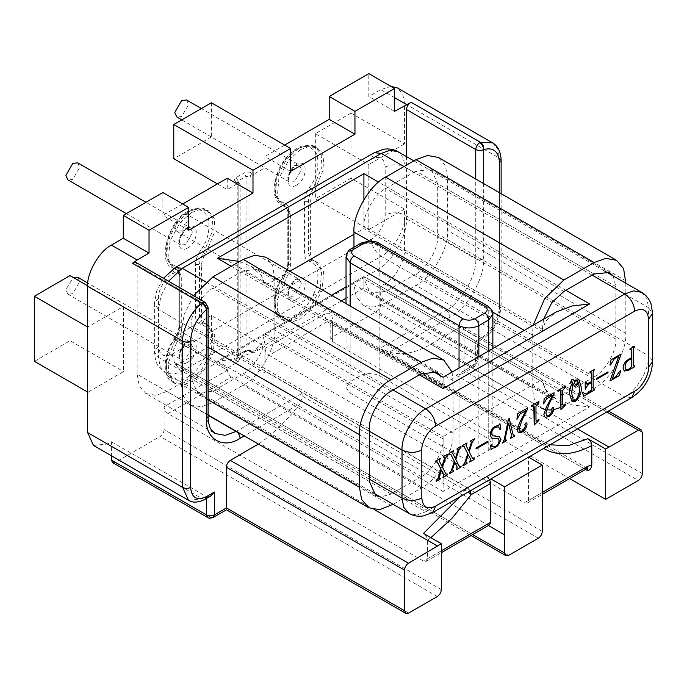 <?xml version="1.0" encoding="UTF-8"?>
<svg xmlns="http://www.w3.org/2000/svg" width="687" height="687" viewBox="0 0 687 687"><rect width="100%" height="100%" fill="white"/><g stroke="black" fill="none" stroke-linecap="round" stroke-linejoin="round"><path stroke-width="0.52" stroke-dasharray="3.44 2.58" d="M181.703 230.815L176.799 231.304L174.773 226.813L181.703 214.816L186.598 214.327L188.633 218.818L181.703 230.815M186.598 100.01L188.633 104.493L181.703 116.498L176.799 116.979M300.502 149.646L308.789 146.589L317.308 147.988L323.122 155.623L323.955 167.997L314.483 191.201C311.855 195.056 310.498 198.921 310.404 202.802L310.404 254.259L313.306 260.665L317.308 262.305L323.654 271.837L322.126 290.3L312.104 308.652L300.502 318.845L292.215 321.902L283.705 320.511L277.883 312.868L277.059 300.502L286.531 277.29C289.158 273.435 290.515 269.57 290.61 265.689L290.61 214.232L287.707 207.826L283.705 206.186L277.359 196.654L278.888 178.191L288.909 159.839L300.502 149.646M77.7 162.879L79.726 167.37L72.796 179.376L67.893 179.857M77.7 277.204L79.726 281.687L72.796 293.692L67.893 294.182L65.866 289.691L73.217 277.462M191.604 212.523L199.891 209.466L208.401 210.857L214.224 218.5L215.048 230.866L205.576 254.078C202.948 257.934 201.592 261.799 201.506 265.68L201.506 317.136L204.4 323.543L208.401 325.183L214.748 334.715L213.219 353.178L203.206 371.53L191.604 381.723L183.317 384.78L174.799 383.38L168.985 375.746L168.152 363.371L177.624 340.168C180.252 336.312 181.608 332.448 181.703 328.566L181.703 277.11L178.8 270.704L174.799 269.064L168.452 259.531L169.981 241.068L180.003 222.717L191.604 212.523M492.545 142.844L497.8 149.002L499.501 158.225L499.501 304.556C500.394 315.359 489.496 334.217 479.706 338.854L475.748 341.138C477.877 342.366 477.877 342.366 475.748 341.138C477.877 342.366 477.877 342.366 475.748 341.138L475.748 359.43C475.49 362.332 474.167 364.617 471.78 366.283L456.159 375.308L461.767 373.968L464.086 370.731L464.086 329.58L462.926 327.012L460.127 327.287L429.804 344.805C414.802 353.298 401.337 355.729 389.417 352.105L384.574 349.984L379.284 348.807L446.043 310.266L376.742 270.257L166.847 391.435L155.915 395.343L145.85 393.514L215.151 433.531L208.539 425.717L206.452 414.295L137.151 374.286L139.238 385.708L145.85 393.514M87.816 327.132L87.927 392.225L123.574 371.564L123.454 306.471L87.644 327.038M236.156 182.132C234.018 180.612 234.018 179.084 236.156 177.564L238.131 180.99L246.058 176.422L246.058 350.379L238.131 354.947L238.131 180.99L237.316 182.132L238.131 183.274L239.531 183.137L240.115 184.425L238.131 183.274L237.556 181.995L236.156 182.132L238.131 183.274L227.242 189.569L227.242 178.225M238.131 183.274L238.131 357.24L240.115 358.382L240.115 184.425M240.115 358.382L238.131 361.809L227.242 368.095L227.242 370.284L164.099 406.747C164.356 409.65 165.67 411.934 168.057 413.6L423.493 561.073L426.292 561.348L427.451 558.789L427.451 540.317C427.228 537.389 425.906 535.087 423.493 533.404M441.312 589.652L164.099 429.607L164.099 406.747M164.099 429.607C163.85 432.509 162.527 434.794 160.14 436.468L437.353 596.514M112.565 462.591L115.364 462.317L160.14 436.468M93.449 445.408L107.447 444.025L111.406 441.741L111.406 455.782M182.69 203.953L162.888 215.383L162.888 192.515M251.992 177.564L251.992 351.521C249.355 350.284 246.71 350.284 244.074 351.521L245.474 351.658L246.058 350.379L250.016 350.379L250.016 176.422L251.992 177.564L253.975 174.129L251.992 172.987C249.355 171.759 246.71 171.759 244.074 172.987L236.156 177.564M284.667 145.077L264.864 156.507L264.864 167.843L253.975 174.129M390.937 86.399L380.701 89.628L368.816 96.489L368.816 73.629M585.522 469.419L332.405 323.294L332.405 341.585L330.765 339.292L332.405 337.008L376.742 311.417C379.13 309.743 380.443 307.458 380.701 304.556L380.701 286.264L384.66 283.98C394.458 279.343 405.347 260.485 404.463 249.682L404.463 209.097L350.997 178.234L350.997 113.072L404.463 143.935L404.463 103.351L402.788 94.213L397.498 87.97M404.463 143.935L368.816 164.511L368.816 229.673L404.463 209.097M265.088 348.438C265.337 351.34 266.659 353.633 269.046 355.299L328.446 321.001C326.059 319.335 324.736 317.05 324.487 314.148L265.088 348.438L264.864 372.929L264.864 346.377L253.975 352.663L252.576 352.8L251.992 351.521L253.975 352.663M508.638 555.362L177.959 364.445L207.663 347.296L211.398 342.066L211.398 315.513L264.864 346.377M211.398 315.513L173.777 337.231L227.242 368.095M211.398 102.775L211.398 136.979L264.864 167.843M211.398 136.979L173.777 158.697M217.427 183.901L227.242 189.569M350.138 393.076L459.045 455.953C465.64 459.036 472.244 459.036 478.839 455.953L488.74 450.234L492.845 444.523L488.74 438.804L379.842 375.926C373.239 372.843 366.635 372.843 360.04 375.926L350.138 381.646L346.033 387.356L350.138 393.076L350.138 305.99M543.7 448.439L546.337 445.253L546.277 443.338L550.038 444.781M543.529 448.328L528.621 457.147M236.156 431.445L302.915 392.904L467.263 487.787L486.748 476.538L490.887 478.933M374.484 509.685L259.6 443.355C274.079 433.093 287.484 419.92 299.815 403.836L244.271 435.91M302.915 392.904L302.915 396.442L299.815 403.836M269.046 355.299L524.473 502.772L527.273 503.047L528.432 500.488L528.432 457.044M332.405 341.585L569.678 478.564M258.389 444.06L259.6 443.355M394.561 111.354L368.816 96.489M290.61 171.372L264.864 156.507M188.633 230.248L162.888 215.383M206.452 498.504L206.452 496.607L111.406 441.741M642.293 473.618L464.086 370.731L475.748 363.998L475.748 341.138L380.701 286.264M406.438 156.576L406.438 218.81C407.769 235.014 391.435 263.31 376.742 270.257M135.992 262.434L137.151 265.002L137.151 374.286M577.535 428.903L430.826 344.204M168.057 413.6L231.425 377.017L504.67 534.778M489.548 524.834L486.748 524.55L488.388 525.503M231.425 377.017C229.037 375.351 227.715 373.067 227.466 370.164L173.777 339.421L173.777 337.231M177.959 364.445L175.159 364.72L174 362.161L174 339.292L227.466 370.164M486.748 476.538L489.633 479.655M211.398 342.066L264.864 372.929M226.461 507.933L210.411 517.191L115.364 462.317M205.293 499.174L202.493 498.899L206.452 496.607L210.411 496.22M350.997 113.072L315.359 133.647L368.816 164.511M315.359 133.647L315.359 198.809L368.816 229.673M350.997 178.234L315.359 198.809M87.653 285.801L123.454 306.471M69.988 275.599L70.108 340.7L123.574 371.564M34.47 361.362L70.108 340.7M440.281 478.092L440.281 478.951L436.185 481.312M441.483 470.08L439.139 477.087L439.654 478.453M447.323 474.021L447.323 474.88L442.866 477.456M445.906 474.056L446.911 474.262L445.872 474.03L442.402 467.134L445.623 457.336L447.572 455.017L447.572 454.159M443.948 457.156L444.841 457.422L443.699 457.259M440.307 458.358L439.268 460.883L441.964 466.207M437.456 462.162L435.687 461.879M453.652 470.372L453.652 471.23L449.547 473.601M454.854 462.36L452.501 469.376L453.025 470.732M460.685 466.31L460.685 467.169L456.228 469.736M459.277 466.344L460.273 466.55L459.234 466.318L455.773 459.414L458.985 449.616L460.934 447.306L460.934 446.447M457.31 449.444L458.212 449.71L457.061 449.538M453.669 450.638L452.63 453.162L455.326 458.487M450.827 454.442L449.058 454.159M467.014 462.66L467.014 463.51L462.918 465.88M468.216 454.648L465.863 461.655L466.387 463.021M474.056 458.59L474.056 459.448L469.599 462.025M472.639 458.624L473.644 458.83L472.596 458.598L469.135 451.702L472.355 441.896L474.305 439.586L474.305 438.727M470.672 441.724L471.574 441.99L470.423 441.827M467.04 442.926L465.992 445.451L468.697 450.775M464.189 446.73L462.42 446.447M487.667 441.303L487.667 442.162L476.031 448.877M498.479 426.867L495.164 427.254C492.742 428.886 491.566 431.135 491.626 434.004L492.639 435.798M499.921 423.656L500.789 429.195L500.162 429.804M498.41 438.753L491.591 438.057M491.153 444.721L492.794 446.868M499.621 436.649L500.54 439.371C500.084 442.926 498.384 445.597 495.456 447.383L492.072 448.474L491.007 449.951M508.569 423.218L505.057 439.019L505.89 440.212M514.649 435.154L514.649 436.013L510.389 438.469M509.204 418.581L512.983 434.442L514.125 435.455M506.207 440.032L506.207 440.891L502.515 443.012M527.273 408.147L527.273 409.632L522.352 419.302L519.097 428.413L520.119 431.35M526.01 410.637L519.887 414.124L516.873 419.293M526.68 422.9L527.023 424.068C526.663 427.52 525.014 430.165 522.068 432.011L518.384 432.758M538.9 419.439L538.9 420.298L534.203 425.013M535.972 420.118L536.994 420.538L535.929 420.092L535.929 405.888L538.9 402.29L538.9 401.431M533.816 405.837L531.231 406.721M553.997 392.715L553.997 394.201L549.085 403.87L545.83 412.981L546.835 415.91M552.743 395.205L546.62 398.692L543.606 403.862M553.413 407.468L553.756 408.636C553.396 412.088 551.747 414.733 548.801 416.58L545.117 417.327M565.633 404.008L565.633 404.866L560.927 409.581M562.705 404.686L563.726 405.107L562.662 404.66L562.662 390.448L565.633 386.858L565.633 386M560.549 390.396L557.964 391.289M572.125 381.809L571.438 381.792L569.841 383.604M579.029 379.859L581.228 387.288C581.623 392.689 579.691 397.335 575.414 401.217L572.039 401.526M574.203 380.933L573.121 379.327M585.925 381.714L586.5 383.981M591.378 382.616L587.917 384.565L585.187 389.289M582.988 391.985L584.336 393.368M594.59 388.997L594.59 389.855L583.718 396.133M593.147 388.928L593.997 389.34L593.104 388.911L593.104 371.942L594.59 369.28M590.58 372.5L591.378 372.955L589.893 372.852M607.961 371.856L607.961 372.706L596.325 379.43M620.584 370.8L619.339 375.574L609.936 381.002M621.074 353.994L612.306 378.769M618.704 356.261L614.384 358.708L609.936 365.158M634.685 365.853L634.685 366.712L628.502 370.276L624.32 371.04M633.242 365.776L634.092 366.197L633.199 365.759L633.199 348.798L634.685 346.128M630.675 349.348L631.473 349.803L629.988 349.7M419.353 374.879L241.146 271.992L214.911 287.14L393.119 390.027M592.117 275.143L413.909 172.248L387.674 187.396L565.882 290.283M353.96 247.217L353.96 282.314L363.912 276.569C363.912 291.374 363.912 291.374 363.912 276.569C363.912 291.374 363.912 291.374 363.912 276.569L363.912 278.853L370.293 292.954L385.69 291.434L413.909 275.143L592.117 378.03L565.882 393.179L363.912 276.569L542.12 379.456L532.167 385.201L532.167 337.188L542.12 331.443L363.912 228.556L353.96 234.301M369.357 431.187L191.149 328.3L191.149 378.597L197.53 392.698L212.927 391.178L241.146 374.887L419.353 477.774L393.119 492.923L182.235 371.169L381.242 256.277L413.909 275.143L415.893 274.001C426.661 268.9 438.641 248.153 437.671 236.268L437.671 183.687L431.29 169.586L415.893 171.106L413.909 172.248L404.008 166.537M363.912 276.569L217.384 361.164L234.877 359.241L250.987 353.127L261.575 343.826L264.907 333.727L274.86 327.982L274.86 279.97L264.907 285.715L443.115 388.602L453.068 382.857L453.068 433.162C454.485 450.44 437.061 480.617 421.38 488.028L393.179 504.318M613.105 275.891L615.878 286.573L615.878 336.87L404.995 215.125L404.995 167.104L648.545 307.724L648.545 355.737L615.878 336.87L615.878 339.163C616.849 351.04 604.869 371.787 594.1 376.888L592.117 378.03L624.792 396.888L425.785 511.781L393.119 492.923L391.135 494.065L380.504 497.002M217.384 361.164L241.146 374.887L243.129 373.745C253.907 368.644 265.878 347.897 264.907 336.012L264.907 333.727L443.115 436.614L443.115 491.488L589.644 406.893L572.151 404.969L556.041 398.855L545.452 389.555L542.12 379.456L542.12 381.74L363.912 278.853M369.357 479.2L158.482 357.446L160.148 366.583L165.438 372.835L173.493 374.295L182.235 371.169C176.267 366.995 172.969 361.276 172.343 354.02C163.978 357.833 159.358 355.162 158.482 346.016L158.482 298.003C157.855 290.446 165.481 277.239 172.343 273.993L371.341 159.109C379.696 155.296 384.316 157.967 385.201 167.104L385.201 215.125C385.819 222.682 378.193 235.89 371.341 239.128L172.343 354.02M440.341 375.634L443.115 386.317L264.907 283.43L264.907 285.715L261.575 275.616L250.987 266.316L239.6 261.455M443.115 388.602C443.115 373.797 443.115 373.797 443.115 388.602L443.115 386.317M543.589 319.232L542.12 331.443L545.452 321.344L556.041 312.044M363.912 199.651L363.912 226.272C362.942 214.387 374.913 193.64 385.69 188.539L387.674 187.396L378.571 182.141M443.115 491.488L419.353 477.774L421.337 476.632C432.114 471.531 444.085 450.784 443.115 438.899L443.115 436.614L532.167 385.201L532.167 387.485L353.96 284.598L356.184 296.784L363.243 305.114L373.986 307.055L385.647 302.89L415.936 285.397C431.616 277.986 449.04 247.809 447.623 230.531L447.623 177.942L445.399 165.756L438.34 157.426M589.644 406.893L565.882 393.179L563.898 394.321L548.501 395.841L542.12 381.74M346.033 286.891L353.96 282.314L353.96 284.598M625.831 283.242L625.831 333.418C627.248 350.696 609.824 380.873 594.143 388.292L560.927 407.314M452.072 372.062L453.068 382.857L532.167 337.188L533.164 325.252M553.722 409.71L551.816 409.984M546.448 409.813L545.117 409.512M363.243 305.114L541.45 408.001L534.392 399.671L532.167 387.485M205.808 281.885L214.911 287.14L212.927 288.282C202.158 293.383 190.179 314.131 191.149 326.016L191.149 328.3L158.482 309.433L158.482 357.446L154.377 351.735L154.377 303.723L158.482 309.433L160.947 295.848L168.53 281.223M264.907 283.43L258.527 269.33L243.129 270.85L241.146 271.992L231.244 266.281M289.957 271.253L274.86 279.97L272.636 265.5L265.577 257.17M193.536 295.659L184.202 314.474L181.196 331.752L181.196 384.342L183.42 396.528L190.479 404.858L201.222 406.798L212.884 402.634L243.172 385.141C258.853 377.73 276.277 347.553 274.86 330.275L274.86 327.982L331.546 295.255M631.508 358.588L628.914 360.04C626.381 361.671 625.084 363.955 625.033 366.91L625.994 369.752M575.448 380.95L574.366 381.646C574.426 383.569 575.079 384.583 576.341 384.677M577.389 380.675L575.414 380.924M578.669 382.35L576.135 385.939L574.444 386.188M573.035 383.69L571.575 392.835L573.31 400.633M296.544 185.086C308.034 179.024 308.034 157.314 296.544 164.511C285.053 170.582 285.053 192.291 296.544 185.086M294.568 165.653L299.463 165.172L301.499 169.655L294.568 181.66L289.665 182.141L287.638 177.658L294.568 165.653M296.544 299.412C308.034 293.34 308.034 271.631 296.544 278.828C285.053 284.899 285.053 306.608 296.544 299.412M294.568 279.978L299.463 279.489L301.499 283.98L294.568 295.977L289.665 296.466L287.638 291.975L294.568 279.978M284.547 276.148L283.731 276.183C286.891 271.554 288.523 266.917 288.626 262.262L288.626 210.806C288.523 206.272 286.891 203.515 283.731 202.536C276.526 201.351 273.89 193.502 275.83 178.981C281.095 163.789 287.999 154.008 296.544 149.646C305.097 144.141 312.001 145.945 317.257 155.064C319.197 167.345 316.561 178.242 309.356 187.74C306.204 192.369 304.573 197.006 304.47 201.66L304.47 253.117C304.573 257.651 306.204 260.407 309.356 261.386C316.561 262.563 319.197 270.42 317.257 284.942C312.001 300.133 305.097 309.906 296.544 314.268C287.999 319.781 281.095 317.978 275.83 308.858C273.89 296.578 276.526 285.68 283.731 276.183L284.547 276.148L275.075 299.36L275.908 311.726L281.722 319.369L290.24 320.76L298.527 317.703L310.129 307.51L320.151 289.158L321.671 270.695L315.324 261.163L311.323 259.523L308.429 253.117L308.429 201.66C308.515 197.779 309.871 193.914 312.499 190.059L321.971 166.847L321.147 154.481L315.324 146.838L306.814 145.446L298.527 148.504L286.926 158.697L276.904 177.048L275.384 195.512L281.722 205.044L285.723 206.684L288.626 213.09L288.626 264.547C288.54 268.428 287.175 272.292 284.547 276.148L286.531 277.29M309.356 261.386L312.499 260.004L314.483 261.146M317.308 262.305L312.499 260.004M185.662 228.531L190.565 228.041L192.592 232.532L185.662 244.538L180.758 245.019L178.732 240.536L185.662 228.531M187.645 247.964C199.136 241.893 199.136 220.183 187.645 227.388C176.155 233.451 176.155 255.16 187.645 247.964M185.662 342.847L190.565 342.366L192.592 346.849L185.662 358.854L180.758 359.344L178.732 354.853L185.662 342.847M187.645 362.281C199.136 356.218 199.136 334.509 187.645 341.705C176.155 347.777 176.155 369.486 187.645 362.281M187.645 212.523C196.19 207.01 203.094 208.822 208.359 217.942C210.291 230.222 207.663 241.111 200.449 250.618C197.298 255.238 195.666 259.884 195.563 264.538L195.563 315.994C195.666 320.52 197.298 323.276 200.449 324.264C207.663 325.44 210.291 333.298 208.359 347.82C203.094 363.011 196.19 372.783 187.645 377.146C179.092 382.659 172.188 380.856 166.932 371.736C164.992 359.447 167.619 348.558 174.833 339.052C177.985 334.432 179.616 329.794 179.719 325.14L179.719 273.684C179.616 269.149 177.985 266.393 174.833 265.414C167.619 264.229 164.992 256.38 166.932 241.858C172.188 226.667 179.092 216.886 187.645 212.523M174.833 265.414L175.64 269.072L176.825 269.562L179.719 275.968L179.719 327.424C179.633 331.306 178.276 335.17 175.64 339.017L166.177 362.229L167.001 374.595L172.823 382.238L181.334 383.638L189.621 380.572L201.222 370.387L211.244 352.036L212.764 333.573L206.426 324.041L202.425 322.401L199.522 315.994L199.522 264.538C199.608 260.656 200.973 256.792 203.601 252.936L213.064 229.724L212.24 217.358L206.426 209.715L197.908 208.316L189.621 211.381L178.019 221.575L167.997 239.926L166.477 258.389L172.823 267.921L177.624 270.223M205.576 254.078L200.449 250.618M309.356 187.74L314.483 191.201M205.293 302.452L206.452 305.011L206.452 414.295L208.092 416.588M208.092 307.304L206.452 305.011L137.151 265.002M384.574 349.984L546.277 443.338M332.405 337.008L332.405 318.716C331.907 313.495 329.262 311.967 324.487 314.148M238.131 361.809L236.156 360.666L238.131 357.24L237.316 356.089L237.213 181.737L239.531 183.137M244.074 351.521L236.156 356.089C234.018 357.618 234.018 359.138 236.156 360.666M546.337 445.253L379.284 348.807M208.092 415.249L166.847 391.435M459.912 496.813L464.944 489.986L302.915 396.442M330.765 339.292L330.765 321.001L332.405 323.294L331.246 320.726L328.446 321.001L583.881 468.474L524.473 502.772M456.159 375.308L638.335 480.479M461.767 373.968L474.58 366.566L477.388 361.714L474.58 366.566L471.78 366.283L376.742 311.417M408.628 613.096L226.461 507.925M207.663 347.296L538.333 538.213M501.141 160.509L499.501 158.225L404.463 103.351M394.561 97.631L380.701 89.628M188.487 500.282L202.493 498.899L107.447 444.025M213.21 517.466L207.611 517.466M384.66 283.98L479.706 338.854L482.506 339.129L477.388 342.083L477.388 361.714L475.748 359.43L380.701 304.556M501.141 193.691L501.141 306.84L499.501 304.556L404.463 249.682M483.665 183.601L483.665 258.827C485.168 277.187 466.653 309.253 450.002 317.128C449.753 314.225 448.431 311.941 446.043 310.266C460.737 303.319 477.07 275.023 475.748 258.827L475.748 179.024M483.665 258.827C481.02 260.055 478.384 260.055 475.748 258.827L406.438 218.81M475.748 341.138L483.665 336.561C491.497 332.86 500.213 317.763 499.501 309.124L499.501 192.738M450.002 317.128L389.417 352.105M642.293 432.467L464.086 329.58M606.836 411.994L460.127 327.287M346.033 257.032L350.138 251.322L350.138 381.646M459.045 368.043L459.045 455.953M478.839 356.613L478.839 455.953M488.74 350.894L488.74 450.234M351.297 248.754L350.138 251.322L360.04 245.602C366.635 242.52 373.239 242.52 379.842 245.602L488.74 308.48L488.74 438.804M487.581 305.913L492.845 314.191M378.674 243.043L379.842 245.602L379.842 375.926M361.199 243.043L360.04 245.602L360.04 375.926M486.748 524.55L423.493 561.073M174 362.161L472.656 534.58M542.292 531.352L265.088 371.306M528.432 500.488L542.292 492.485M430.895 537.681L427.451 540.317M427.451 558.789L441.312 550.785M587.11 468.534L583.881 468.474L586.681 468.749M587.462 468.422L330.662 320.159L330.765 321.001L332.405 318.716M470.157 490.904L467.263 487.787L464.944 489.986L468.122 492.072M483.665 336.561L482.506 339.129C493.893 331.349 500.102 320.589 501.141 306.84L499.501 309.124M195.563 264.538L199.522 264.538L201.506 265.68M195.563 315.994L199.522 315.994L201.506 317.136M200.449 324.264L203.601 322.881L205.576 324.024M175.64 339.017L174.833 339.052L177.624 340.168M179.719 325.14L178.903 326.282L181.703 328.566M179.719 273.684L178.903 274.826L181.703 277.11M290.61 214.232L287.801 211.948L287.801 263.404L290.61 265.689M283.731 202.536L284.547 206.203L286.531 207.345M304.47 201.66L308.429 201.66L310.404 202.802M304.47 253.117L308.429 253.117L310.404 254.259M251.992 351.521L250.016 350.379L250.592 351.658L251.992 351.521M236.156 356.089L237.556 356.235L238.131 354.947L237.213 356.484L245.474 351.658L250.592 351.658L252.576 352.8M251.992 172.987L250.016 176.422L246.058 176.422L244.074 172.987M204.4 323.543L203.601 322.881M287.707 207.826L285.723 206.684C287.209 207.749 287.905 209.509 287.801 211.948L288.626 210.806M283.705 320.511L281.722 319.369C271.262 315.616 271.485 290.85 283.422 275.71C286.316 271.339 287.776 267.243 287.801 263.404L288.626 262.262M432.793 512.476L425.785 511.781L417.043 514.907L408.988 513.447M385.201 167.104C391.796 164.021 398.4 164.021 404.995 167.104L403.329 157.976L398.039 151.724M641.589 292.336L646.879 298.587L648.545 307.724L652.65 313.435M371.341 239.128C371.968 246.384 375.265 252.103 381.242 256.277C392.99 250.721 406.06 228.084 404.995 215.125C398.4 212.043 391.796 212.043 385.201 215.125M652.65 361.448L648.545 355.737C649.61 368.696 636.54 391.332 624.792 396.888L631.791 397.584M158.482 346.016L154.377 351.735C155.434 366.085 159.865 368.644 165.438 372.835L372.131 492.167M158.482 298.003L154.377 303.723L156.748 290.747L163.454 278.295M172.343 273.993L175.237 267.587M371.341 159.109L374.235 152.694M563.898 291.434L385.69 188.539M563.898 394.321L385.69 291.434M615.878 286.573L437.671 183.687M615.878 339.163L437.671 236.268M542.12 329.159L363.912 226.272M625.831 333.418L447.623 230.531M594.143 388.292L415.936 285.397M625.831 280.828L447.623 177.942M532.167 334.904L524.31 330.361M492.562 312.035L369.314 240.879M563.855 405.777L385.647 302.89M594.1 376.888L415.893 274.001M594.1 273.993L415.893 171.106M369.357 481.484L191.149 378.597M369.357 428.903L191.149 326.016M391.135 494.065L212.927 391.178M391.135 391.169L212.927 288.282M443.115 438.899L264.907 336.012M208.092 347.279L181.196 331.752M208.092 399.868L181.196 384.342M391.092 505.52L212.884 402.634M421.38 488.028L243.172 385.141M453.068 433.162L274.86 330.275M453.068 380.572L274.86 277.685M421.337 476.632L243.129 373.745M421.337 373.737L243.129 270.85M181.797 119.873L289.665 182.141C288.926 182.192 288.549 180.655 288.54 177.538C288.875 172.325 294.689 165.756 295.968 165.79C298.381 164.863 299.549 164.648 299.463 165.172L201.403 108.555M176.799 231.304L289.665 296.466C288.926 296.518 288.549 294.981 288.54 291.855C288.875 286.642 294.689 280.081 295.968 280.116C298.381 279.18 299.549 278.974 299.463 279.489L186.598 214.327M126.356 213.614L180.758 245.019C180.02 245.07 179.65 243.533 179.633 240.416C179.968 235.194 185.782 228.634 187.062 228.668C189.475 227.732 190.643 227.526 190.565 228.041L145.962 202.296M67.893 294.182L180.758 359.344C180.02 359.395 179.65 357.858 179.633 354.732C179.968 349.52 185.782 342.959 187.062 342.993C189.475 342.057 190.643 341.851 190.565 342.366L87.799 283.035M174.799 269.064L172.823 267.921C157.229 264.16 167.405 220.587 188.221 211.244C195.348 207.38 201.42 206.873 206.426 209.715L208.401 210.857M283.705 206.186L281.722 205.044C272.645 199.608 271.743 187.525 279.016 168.796C285.818 155.794 293.727 150.101 297.488 148.16C304.839 143.557 313.504 145.06 315.324 146.838L317.308 147.988M462.926 327.012L608.476 411.049M346.033 303.628L346.033 387.356M492.845 348.524L492.845 444.523M175.159 364.72L471.016 535.534M527.273 503.047L542.292 494.374M426.292 561.348L441.312 552.683M178.8 270.704L176.825 269.562C178.302 270.626 178.998 272.378 178.903 274.826L178.903 326.282C178.869 330.121 177.409 334.217 174.524 338.579C162.579 353.736 162.355 378.494 172.823 382.238L174.799 383.38M203.146 322.692L208.401 325.183M313.306 260.665L312.053 259.823M556.041 398.855L363.912 287.93L346.033 298.252M250.987 266.316L431.968 370.8M413.849 160.852L604.732 271.056M341.387 300.94L250.987 353.127M370.293 292.954L548.501 395.841M431.29 169.586L609.498 272.473M208.092 415.025L190.479 404.858M197.53 392.698L375.737 495.585M258.527 269.33L436.734 372.217"/><path stroke-width="1.03" d="M181.797 119.873L176.799 116.979L174.773 112.496L181.703 100.491L186.598 100.01L201.403 108.555M126.356 213.614L67.893 179.857L65.866 175.374L72.796 163.369L77.7 162.879L145.962 202.296M475.748 179.024L475.748 149.543C475.997 146.64 477.319 144.347 479.706 142.681L480.496 142.312C482.832 144.012 483.888 146.417 483.665 149.543L483.665 183.601M550.038 444.781L567.926 445.769L587.84 438.71L605.659 448.997L608.012 447.692L609.034 447.091L577.535 428.903M111.406 455.782L111.406 460.032L112.565 462.591L207.611 517.466L206.452 514.898L206.452 498.504M87.644 432.595L93.449 445.408L188.487 500.282L182.69 487.461L182.69 341.13L87.644 286.264L87.644 432.595L182.69 487.461C185.335 488.697 187.972 488.697 190.608 487.461C191.621 497.912 196.903 500.96 206.452 496.607L214.37 492.038L214.37 514.898L226.461 507.925L226.358 467.237C226.598 464.335 227.912 462.05 230.308 460.367L258.389 444.06M479.706 142.681C482.094 144.347 483.416 146.64 483.665 149.543C481.02 150.771 478.384 150.771 475.748 149.543L406.438 109.525C406.833 106.124 408.422 103.711 411.195 102.303L394.561 111.354L394.561 88.486L354.956 111.354L354.956 134.214L290.61 171.372L290.61 148.504L252.988 170.23L252.988 193.09L188.633 230.248L188.633 207.38L162.888 192.515L123.291 215.383L123.291 238.243L111.406 245.104C99.649 250.669 86.588 273.297 87.644 286.264M252.988 193.09L227.242 178.225L182.69 203.953M394.561 88.486L368.816 73.629L329.219 96.489L329.219 119.358L284.667 145.077M411.195 102.303L480.496 142.312L492.545 142.844L397.498 87.97L390.937 86.399M252.988 170.23L173.777 124.502L173.777 158.697L217.427 183.901M504.67 534.778L504.67 553.069L505.838 555.637L508.638 555.362L538.333 538.213C540.721 536.538 542.043 534.254 542.292 531.352L542.292 465.047L504.567 486.825L504.67 534.778M226.461 507.933L404.669 610.82L404.566 570.124C404.806 567.222 406.12 564.937 408.507 563.254L441.312 543.692L423.493 533.404L459.912 496.813M404.669 610.82L405.828 613.371L408.628 613.096L437.353 596.514C439.74 594.848 441.063 592.555 441.312 589.652L441.312 543.692M528.432 457.044L542.292 465.047M490.887 478.933L504.567 486.825M437.808 546.242L374.484 509.685M569.678 478.564L605.659 499.346L638.335 480.479C640.722 478.813 642.036 476.52 642.293 473.618L642.293 432.467L641.134 429.899L638.335 430.174L609.034 447.091M605.659 499.346L605.659 448.997M354.956 111.354L329.219 96.489M354.956 134.214L329.219 119.358M290.61 148.504L211.398 102.775L173.777 124.502M188.633 207.38L149.027 230.239L123.291 215.383M149.027 230.239L149.027 253.108L123.291 238.243M149.027 253.108L137.151 259.969L111.406 245.104M244.271 435.91L240.115 438.306C223.455 449.659 204.949 438.976 206.452 418.872L206.452 309.588C196.645 318.45 191.364 328.961 190.608 341.13C187.972 342.366 185.335 342.366 182.69 341.13C182.046 329.605 191.475 310.833 201.703 303.276L202.493 302.727C204.881 304.393 206.203 306.685 206.452 309.588C205.722 307.012 204.142 304.908 201.703 303.276L132.393 263.267L137.151 259.969M132.393 263.267L135.992 262.434L205.293 302.452L208.092 307.304L206.452 309.588M406.438 109.525L406.438 156.576M488.388 525.503L504.567 534.847M587.84 438.71C590.245 440.376 591.559 442.66 591.799 445.571C572.864 455.429 556.771 456.348 543.529 448.328M542.292 492.485L587.84 466.19L591.799 465.125C591.413 468.096 590.099 469.977 587.84 470.758L585.522 469.419M591.799 465.125L591.799 445.571M489.633 479.655L490.707 483.399L471.23 494.649L452.046 518.204L430.895 537.681M441.312 550.785L490.707 522.266L489.548 524.834L441.312 552.683M490.707 522.266L490.707 483.399M206.452 496.607L205.293 499.174L210.411 496.22L214.37 492.038M87.927 392.225L34.47 361.362L34.35 296.269L87.816 327.132M34.35 296.269L69.988 275.599L87.653 285.801M73.217 277.462L77.7 277.204L87.799 283.035M436.228 481.338L436.228 480.479L437.971 478.521L441.045 469.152L437.499 462.188L435.73 461.904L435.73 461.046L440.35 458.375L439.302 460.908L441.99 466.258L444.884 457.448L443.733 457.276L443.733 456.426L447.606 454.184L447.606 455.043L445.657 457.353L442.445 467.16L445.906 474.056L447.366 474.047L447.366 474.906L442.9 477.482L443.845 474.657L441.492 470.045L439.173 477.113L439.697 478.47L440.324 478.109L440.324 478.968L436.185 481.312L436.185 480.453L437.928 478.496L441.002 469.135L436.984 461.63M439.053 478.616L440.324 478.109M442.9 477.482L443.802 474.631L441.458 470.02M445.872 474.03L447.366 474.047M443.733 457.276L443.699 456.4L447.606 454.184M441.947 466.241L444.841 457.422L443.905 457.138M435.73 461.904L435.687 461.02L440.35 458.375M457.731 451.557L458.246 449.727L457.104 449.564L457.104 448.705L460.977 446.464L460.977 447.323L459.028 449.642L455.807 459.44L459.277 466.344L460.728 466.336L460.728 467.186L456.271 469.762L457.207 466.937L454.863 462.325L452.544 469.401L453.059 470.758L453.686 470.397L453.686 471.256L449.547 473.601L449.547 472.742L451.299 470.784L454.373 461.415L450.861 454.468L449.092 454.184L449.058 453.308L453.712 450.663L452.673 453.188L455.361 458.547L458.212 449.71L457.267 449.418M453.025 470.732L453.686 470.397M456.271 469.762L457.173 466.92L454.82 462.308M459.234 466.318L460.728 466.336M457.104 449.564L457.061 448.68L460.977 446.464M455.318 458.521L457.688 451.531M462.952 465.906L462.952 465.047L464.704 463.09L467.778 453.721L464.232 446.756L462.463 446.464L462.463 445.614L467.083 442.943L466.035 445.477L468.723 450.827L471.617 442.016L470.466 441.844L470.466 440.985L474.339 438.753L474.339 439.611L472.39 441.921L469.178 451.728L472.639 458.624L474.09 458.615L474.09 459.474L469.633 462.05L470.578 459.225L468.225 454.614L465.906 461.681L466.43 463.038L467.057 462.677L467.057 463.536L462.918 465.88L462.918 465.022L464.661 463.064L467.735 453.695L464.189 446.73M465.786 463.184L467.057 462.677M469.633 462.05L470.535 459.199L468.191 454.588M472.596 458.598L474.09 458.615M470.466 441.844L470.423 440.968L474.339 438.753M468.68 450.809L471.574 441.99L470.638 441.707M462.463 446.464L462.42 445.588L467.083 442.943M476.031 448.018L487.71 441.32L487.71 442.179L476.074 448.894L476.031 448.018L487.71 441.32M500.205 429.822L498.496 426.876L495.207 427.28C492.785 428.911 491.6 431.161 491.669 434.029L492.656 435.816L499.638 436.657L500.574 439.388C500.119 442.952 498.427 445.623 495.499 447.4L492.107 448.499L491.05 449.968L490.681 445.279L491.196 444.738L492.811 446.885L495.662 446.447C497.852 445.107 498.994 443.124 499.088 440.487L498.436 438.761L491.574 438.048L490.183 434.88C490.475 431.144 492.175 428.31 495.275 426.378L498.607 425.313L499.956 423.673L500.823 429.22L500.162 429.804L498.479 426.867M491.574 438.048L490.14 434.854C490.441 431.127 492.132 428.293 495.241 426.352L498.564 425.296L499.956 423.673M492.794 446.868L495.619 446.43C497.817 445.09 498.96 443.098 499.054 440.47L498.41 438.753M491.05 449.968L490.638 445.262L491.196 444.738M492.639 435.798L499.638 436.657M510.424 438.495L511.575 435.661L508.595 423.201L505.091 439.045L506.242 440.058L506.242 440.908L502.558 443.038L504.318 439.491L508.5 419.036L509.239 418.606L513.026 434.459L514.168 435.481L514.683 435.18L514.683 436.039L510.389 438.469L511.54 435.635L508.56 423.183M513.464 435.567L514.683 435.18M502.558 443.038L504.284 439.465L508.457 419.01L509.239 418.606M505.185 440.376L506.242 440.058M518.367 432.741L517.156 429.83L519.57 422.771L526.07 410.603L519.93 414.149L516.916 419.319L517.5 413.789L527.307 408.172L527.307 409.658L522.395 419.328L519.14 428.439L520.119 431.35L522.472 430.921L525.521 426.455L524.791 424.764L525.761 423.02L526.706 422.909L527.058 424.094C526.706 427.546 525.057 430.191 522.111 432.037L518.402 432.767L517.122 429.804L519.527 422.745L526.027 410.577M535.929 420.092L536.994 420.538L538.943 419.465L538.943 420.315L534.203 425.013L533.816 405.837M534.237 425.03L534.237 406.936L533.833 405.845L531.266 406.738L531.231 405.862L538.943 401.457L538.943 402.316L535.972 405.905L535.972 420.118L536.994 420.538M543.889 414.398L546.294 407.339L552.803 395.171L546.663 398.718L543.64 403.887L544.233 398.357L554.04 392.741L554.04 394.226L549.128 403.896L545.873 413.007L546.852 415.918L549.248 415.515L552.254 411.024L551.524 409.332L552.494 407.589L553.396 407.451L553.791 408.662C553.439 412.114 551.79 414.759 548.844 416.605L545.135 417.335L543.855 414.373L546.259 407.314L552.76 395.145M545.117 417.327L543.855 414.373M546.835 415.91L549.205 415.489M562.662 404.66L563.726 405.107L565.676 404.025L565.676 404.883L560.927 409.581L560.549 390.396M560.97 409.598L560.97 391.504L560.566 390.414L557.999 391.307L557.964 390.431L565.676 386.025L565.676 386.875L562.705 390.474L562.705 404.686L563.726 405.107M572.039 401.526L569.592 394.08C569.308 390.422 570.313 386.626 572.606 382.685L571.438 381.792L569.841 383.604L571.945 379.499L573.121 379.327M574.16 380.907L575.414 380.066L579.047 379.868L581.262 387.305C581.666 392.715 579.725 397.352 575.448 401.242L572.056 401.534L569.635 394.098C569.351 390.448 570.356 386.644 572.649 382.711L571.472 381.817L572.125 381.809M586.535 383.999L591.413 381.732L591.413 372.981L589.927 372.878L589.927 372.019L594.633 369.305L593.147 371.968L593.147 388.928L594.633 389.022L594.633 389.881L583.752 396.159L582.507 392.552L583.031 392.002L584.336 393.368L587.531 393.119L590.468 391.427L591.413 389.958L591.413 382.59L587.96 384.591L585.23 389.306L585.23 382.161L585.968 381.732L586.535 383.999L591.378 381.714L591.378 372.955L590.537 372.474M585.23 389.306L585.187 382.144L585.968 381.732M584.311 393.359L587.497 393.101L590.434 391.401L591.378 389.941L591.378 382.573M583.718 396.133L582.464 392.526L583.031 392.002M593.104 388.911L594.633 389.022M589.927 372.878L589.893 371.993L594.633 369.305M596.325 378.571L607.995 371.873L607.995 372.732L596.368 379.447L596.325 378.571L607.995 371.873M612.246 378.812L615.758 376.777L619.975 370.911L620.619 370.825L619.382 375.591L609.936 381.002L618.721 356.209M609.979 381.019L618.764 356.227L614.418 358.734L610.588 364.952L609.936 365.158L611.087 359.756L621.117 354.011L612.289 378.829L615.758 376.777M624.337 371.049L623.092 368.198C623.349 364.462 625.067 361.602 628.253 359.61L631.508 357.729L631.508 349.82L630.022 349.726L630.022 348.867L634.728 346.154L633.242 348.816L633.242 365.776L634.728 365.87L634.728 366.729L628.545 370.302L624.337 371.049L623.057 368.172C623.307 364.436 625.024 361.577 628.21 359.584L631.473 357.704L631.473 349.803L630.632 349.331M633.199 365.759L634.728 365.87M630.022 349.726L629.988 348.841L634.728 346.154M380.504 497.002L375.737 495.585L369.357 481.484L369.357 428.903C368.387 417.018 380.366 396.27 391.135 391.169L421.337 373.737L436.734 372.217L440.341 375.634M543.589 319.232L551.91 302.503L563.898 291.434L594.1 273.993L609.498 272.473L613.105 275.891M533.164 325.252L544.8 298.381L563.855 280.03L594.143 262.537L605.805 258.372L616.548 260.313L438.34 157.426L427.597 155.485L415.936 159.65L385.647 177.143C369.967 184.554 352.543 214.73 353.96 232.017L353.96 247.217M239.6 261.455L217.384 258.278L363.912 173.682L363.912 199.651M431.968 370.8L443.115 377.24L556.041 312.044L572.151 305.93L589.644 304.006L443.115 388.602C443.115 373.797 443.115 373.797 443.115 388.602L419.353 374.879M616.548 260.313L623.607 268.643L625.831 283.242M560.927 407.314L553.722 409.71M551.816 409.984L546.448 409.813M545.117 409.512L541.45 408.001M393.179 504.318L379.43 509.685L368.687 507.745L361.628 499.415L359.404 487.229L359.404 434.648C357.987 417.361 375.411 387.185 391.092 379.774L421.38 362.281L433.042 358.116L443.785 360.057L265.577 257.17L254.834 255.229L243.172 259.394L212.884 276.887L193.536 295.659M443.785 360.057L452.072 372.062M631.473 349.803L630.675 349.348M633.242 365.776L634.092 366.197M628.957 360.057C626.415 361.688 625.118 363.981 625.076 366.935L626.037 369.778L629.163 369.091L631.508 366.806L631.508 358.588L628.957 360.057M626.012 369.761L629.12 369.065L631.473 366.781L631.473 358.562M615.801 376.802L619.975 370.911M620.018 370.937L620.619 370.825M609.979 365.183L611.087 359.756M611.121 359.782L621.117 354.011M596.368 379.447L596.368 378.589M590.58 372.5L591.378 372.955M593.147 388.928L593.997 389.34M569.884 383.629L571.988 379.516L573.138 379.336L574.203 380.933L575.448 380.091L579.047 379.868M574.409 381.671C574.461 383.595 575.122 384.6 576.384 384.694L577.947 381.714L577.432 380.701L574.409 381.671M575.56 384.78L576.384 384.694L577.904 381.689L577.406 380.684M576.178 385.957L574.469 386.206L573.061 383.664L571.61 392.852L573.327 400.641L575.448 400.384C578.557 396.717 579.837 392.732 579.287 388.421L578.669 382.35L576.178 385.957M575.534 384.772L576.341 384.677M574.444 386.188L573.035 383.69M573.31 400.633L575.414 400.358C578.514 396.691 579.794 392.706 579.244 388.404L578.634 382.324M562.705 404.686L563.761 405.132L565.676 404.025M557.999 391.307L557.964 390.431M557.999 390.448L565.676 386.025M543.64 403.887L544.233 398.357M544.276 398.374L554.04 392.741M549.248 415.515L552.296 411.049L551.567 409.349L552.494 407.589M552.528 407.614L553.396 407.451M535.972 420.118L537.028 420.564L538.943 419.465M531.266 406.738L531.231 405.862M531.266 405.888L538.943 401.457M516.916 419.319L517.5 413.789M517.543 413.806L527.307 408.172M520.119 431.35L522.515 430.947L525.564 426.481L524.834 424.781L525.761 423.02M525.804 423.046L526.706 422.909M505.203 440.393L505.89 440.212M513.481 435.584L514.125 435.455M476.074 448.894L476.074 448.044M465.803 463.193L466.387 463.021M472.639 458.624L473.644 458.83M470.672 441.724L471.574 441.99M449.59 473.618L449.59 472.759L451.299 470.784M451.333 470.801L454.373 461.415M459.277 466.344L460.273 466.55M458.246 449.727L457.31 449.444M449.092 454.184L449.058 453.308M449.092 453.326L453.712 450.663M454.408 461.441L450.861 454.468M439.07 478.624L439.654 478.453M445.906 474.056L446.911 474.262M443.948 457.156L444.841 457.422M437.009 461.647L437.456 462.162M202.493 302.727L205.293 302.452M206.452 418.872L208.092 416.588C208.333 423.656 209.775 428.542 212.412 431.256L215.151 433.531L225.224 435.352L236.345 431.333M240.115 438.306C239.857 435.403 238.544 433.119 236.156 431.445L208.092 415.249M190.608 341.13L190.608 487.461M406.438 104.493L394.561 97.631M207.611 517.466C208.419 518.341 210.282 518.341 213.21 517.466L214.37 514.898C211.733 516.135 209.088 516.135 206.452 514.898L111.406 460.032M499.501 192.738L499.501 162.793C498.753 151.492 493.472 147.07 483.665 149.543M408.507 563.254L230.308 460.367M404.566 570.124L226.358 467.237M638.335 430.174L606.836 411.994M492.845 348.524L492.845 314.191L488.74 319.91L478.839 325.629C472.244 328.712 465.64 328.712 459.045 325.629L350.138 262.752L350.138 305.99M354.097 255.89L463.004 318.768C466.962 320.614 470.921 320.614 474.88 318.768L484.782 313.049C487.985 310.764 487.985 308.48 484.782 306.196L375.875 243.318C371.916 241.463 367.957 241.463 363.998 243.318L354.097 249.029C350.894 251.322 350.894 253.606 354.097 255.89C351.71 257.565 350.387 259.849 350.138 262.752L346.033 257.032L346.033 303.628M463.004 318.768C460.616 320.434 459.294 322.727 459.045 325.629L459.045 368.043M474.88 318.768C477.267 320.434 478.59 322.727 478.839 325.629L478.839 356.613M484.782 313.049C487.169 314.723 488.491 317.008 488.74 319.91L488.74 350.894M472.656 534.58L504.67 553.069M587.84 470.758L587.11 468.534M587.84 466.19L586.681 468.749L587.462 468.422L586.681 468.199M484.782 306.196L487.581 305.913L378.674 243.043C378.357 242.262 375.445 241.541 369.932 240.871L361.199 243.043L351.297 248.754L354.097 249.029M375.875 243.318L378.674 243.043M363.998 243.318L361.199 243.043M468.122 492.072L471.23 494.649L470.157 490.904M492.545 142.844C498.023 146.039 500.892 151.921 501.141 160.509L499.501 162.793M648.545 319.154C647.669 310.009 643.049 307.338 634.685 311.151L435.687 426.043C428.834 429.281 421.208 442.488 421.827 450.045L421.827 498.066C422.711 507.204 427.331 509.874 435.687 506.061L634.685 391.178C641.546 387.932 649.172 374.724 648.545 367.167L648.545 319.154L652.65 313.435L650.933 303.542C648.983 298.57 645.866 294.835 641.589 292.336L633.534 290.876L624.792 294.002L592.117 275.143M404.008 166.537L381.242 153.39L182.235 268.282L205.808 281.885M231.244 266.281L217.384 258.278M363.912 173.682L378.571 182.141M393.119 390.027L425.785 408.894L624.792 294.002C630.76 298.175 634.058 303.894 634.685 311.151M565.882 290.283L589.644 304.006M353.96 234.301L289.957 271.253M331.546 295.255L346.033 286.891M369.357 479.2L402.032 498.066L402.032 450.045L369.357 431.187M372.131 492.167L408.988 513.447L403.698 507.195L402.032 498.066C408.628 501.149 415.231 501.149 421.827 498.066M163.454 278.295L175.237 267.587L182.235 268.282L168.53 281.223M421.827 450.045C415.231 453.128 408.628 453.128 402.032 450.045C400.968 437.087 414.038 414.45 425.785 408.894C431.762 413.067 435.06 418.787 435.687 426.043M398.039 151.724L389.984 150.264L381.242 153.39L374.235 152.694L383.664 149.242C388.945 148.444 393.737 149.268 398.039 151.724L413.849 160.852M648.545 367.167L652.65 361.448C651.654 376.931 644.698 388.979 631.791 397.584L634.685 391.178M631.791 397.584L432.793 512.476L435.687 506.061M594.143 262.537L415.936 159.65M563.855 280.03L385.647 177.143M524.31 330.361L492.562 312.035M369.314 240.879L353.96 232.017M359.404 434.648L208.092 347.279M391.092 379.774L212.884 276.887M359.404 487.229L208.092 399.868M421.38 362.281L243.172 259.394M608.476 411.049L641.134 429.899M471.016 535.534L505.838 555.637M542.292 494.374L586.681 468.749M405.828 613.371L226.461 509.814L213.21 517.466M492.845 314.191C493.464 312.044 491.712 309.279 487.581 305.913M351.297 248.754C348.73 249.75 346.978 252.507 346.033 257.032M208.092 416.588L208.092 307.304M188.487 500.282C192.849 503.047 198.449 502.678 205.293 499.174M501.141 160.509L501.141 193.691M604.732 271.056L641.589 292.336M346.033 298.252L341.387 300.94M175.237 267.587L374.235 152.694M652.65 361.448L652.65 313.435M432.793 512.476L423.364 515.928C418.082 516.736 413.291 515.903 408.988 513.447M368.687 507.745L208.092 415.025"/></g></svg>
